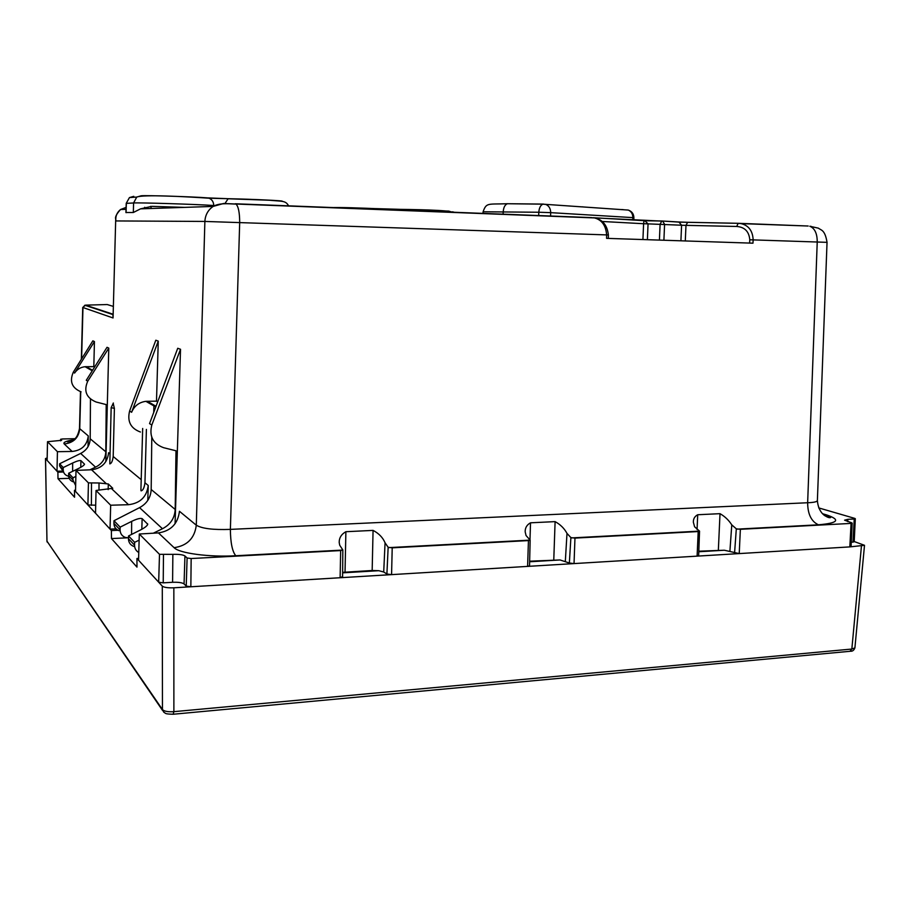 <?xml version="1.0" encoding="UTF-8"?>
<svg xmlns="http://www.w3.org/2000/svg" width="910" height="910" viewBox="0 0 910 910"><rect width="100%" height="100%" fill="white"/><g stroke="black" fill="none" stroke-linecap="round" stroke-linejoin="round"><path stroke-width="1.36" d="M113.147 403.221L114.398 408.408L113.193 456.501C112.601 461.029 111.486 463.497 109.814 463.895L111.156 407.646L114.398 408.408M88.031 446.685L88.293 435.924L79.5 428.485C77.179 439.393 73.881 439.018 72.902 440.235L67.567 441.828C69.24 441.35 63.95 442.01 74.552 439.905M140.913 490.183L141.084 490.854C143.006 490.49 144.303 487.783 144.952 482.755L146.396 429.406M147.795 500.386L148.228 485.462L144.952 482.755M94.435 341.568L93.821 366.639L85.085 366.707C80.592 367.208 77.1 369.323 74.609 373.054L94.435 341.568L92.843 340.84L73.278 372.236C69.319 381.472 71.924 388.013 81.092 391.846M94.594 367.06L93.821 366.639M108.779 348.098L107.016 347.301L86.279 380.289L87.747 381.199L108.779 348.098L105.844 461.597M180.521 349.281L177.734 348.268L149.547 423.605L151.811 425.038L180.521 349.281L175.084 523.739M153.722 412.457L153.938 405.075M158.26 341.113L156.497 401.151L145.884 401.333C139.071 402.265 134.316 405.917 131.609 412.275L158.26 341.113L155.815 340.215L129.618 411.013C127.059 421.421 130.676 428.417 140.436 432.022M157.703 401.81L156.497 401.151M116.093 528.903L110.03 529.108L110.667 505.221L128.56 504.697C140.231 503.264 146.783 496.849 148.228 485.462M98.997 489.989L99.019 482.983L108.313 483.961L112.772 488.295L96.039 490.479L95.516 513.047M105.89 483.29L91.569 469.776C101.704 468.434 107.391 462.735 108.609 452.714L109.951 453.817M827.042 242.299L817.385 500.523C817.135 501.774 813.893 502.513 807.648 502.741L817.226 242.071C817.271 233.62 814.814 228.353 809.877 226.283L818.454 228.182C820.9 230.332 824.915 229.343 827.042 242.344L753.15 239.887L752.968 243.186L606.583 238.352L606.629 234.905L204.875 221.437L196.298 525.195C194.638 538.265 187.232 545.761 174.094 547.683L158.442 532.907C170.887 530.996 177.894 523.785 179.452 511.284L196.298 525.195C201.929 528.619 213.293 530.007 230.378 529.381C230.514 542.804 232.323 551.596 235.781 555.748C209.243 557.307 179.259 553.291 174.094 547.683M126.092 207.389L120.541 209.516C116.878 212.553 115.343 216.352 115.9 220.937L204.875 221.437C205.262 215.022 208.003 210.017 213.111 206.422L223.553 203.499L235.94 204.022C232.698 204.363 220.675 202.031 213.122 206.422L140.549 208.845L151.799 206.354L184.662 207.378M133.088 197.322L133.793 196.332L129.436 197.584L126.217 203.351L125.933 212.508L133.326 212.508L140.549 208.845M120.541 209.516L120.507 209.539C116.503 214.021 114.91 217.16 115.718 218.969L113.056 317.965L115.718 218.969M81.343 359.302L82.73 307.443L113.056 317.965L112.92 314.883M90.545 306.784L89.521 306.807M80.728 391.744L79.739 428.849C78.647 437.846 73.471 442.886 64.235 443.966C62.881 442.397 65.941 441.043 73.391 439.905M62.13 471.096L57 471.209L57.432 451.701L72.163 451.451C81.763 450.393 87.144 445.217 88.293 435.924M96.039 490.479L95.516 513.251L75.507 491.411L76.008 470.379L91.569 469.776M172.593 582.286C178.371 582.082 182.193 582.628 184.059 583.913L184.946 555.964C182.978 554.702 178.951 554.167 172.855 554.349L172.593 582.286L163.22 582.844L158.67 582.195L138.559 560.241L139.298 534.011L158.442 532.907M90.465 399.115L90.192 438.802C89.851 445.411 86.666 450.291 80.649 453.43L59.628 463.759L59.582 465.909L63.518 471.858M89.84 469.844L95.55 467.149C102.022 463.907 105.446 458.788 105.822 451.792L106.197 404.586L96.107 402.004C86.268 397.863 83.481 390.925 87.747 381.199M72.629 471.334L72.652 463.008C76.85 461.04 79.614 460.244 80.922 460.631L84.539 464.202C84.107 465.306 82.025 466.784 78.305 468.604L68.671 473.234L68.614 475.464L72.959 480.059L73.016 477.784L75.86 476.442M72.959 480.059L75.644 485.542M153.312 533.203L162.458 528.733C170.443 524.592 174.686 518.177 175.198 509.475L175.983 450.768L163.573 447.686C152.925 443.705 149.012 436.163 151.811 425.038M131.575 534.432L131.654 521.373C136.807 518.882 140.299 517.972 142.131 518.632L147.75 524.24C147.249 525.832 144.804 527.766 140.402 530.018L128.537 535.956L128.458 538.709L134.555 545.158L134.635 542.337L139.128 540.142M134.555 545.158C134.589 548.423 135.999 550.88 138.775 552.529M128.481 537.867L125.284 537.412C121.917 536.035 120.188 533.522 120.075 529.859L120.143 527.152L114 520.725L139.548 507.632C146.851 503.674 150.73 497.634 151.185 489.512L151.788 437.3M114 520.725L113.932 523.364C114.034 526.947 115.706 529.381 118.971 530.689M96.085 490.558L110.667 505.221M99.019 482.983L88.441 482.88L76.008 470.379M172.855 554.349L159.5 554.315L139.298 534.011M184.946 555.964L187.107 558.001L186.22 586.108L184.059 583.913M342.626 572.345L372.167 570.502L373.066 530.393L345.88 531.713C341.409 534.216 339.18 537.776 339.191 542.394L339.692 545.17L342.82 549.97L340.67 550.573L191.157 558.535L187.107 558.001M823.687 514.719L826.655 514.935C840.897 519.815 838.155 523.113 818.42 524.808C811.322 521.498 807.727 514.139 807.648 502.741L230.378 529.381L239.694 222.427C239.637 212.462 238.386 206.331 235.94 204.022L593.98 217.899M74.87 438.7L62.54 438.961L60.64 439.268L60.606 440.815L60.64 439.268M57.432 451.701L47.513 441.703L61.664 440.315L60.663 439.314M47.525 441.748L47.127 460.426L57.887 472.176L63.563 472.006M75.541 490.251L74.484 490.285L75.507 491.411M95.47 513.149L111.384 530.575L117.993 530.28M138.616 558.399L136.944 558.49L138.559 560.241M80.649 453.43L95.55 467.149M68.671 473.234L73.016 477.784M59.628 463.759L63.245 467.547L72.652 463.008M59.582 465.909L63.2 469.742L63.245 467.547M63.2 469.742C63.291 472.711 64.724 474.77 67.477 475.919L68.637 476.226M68.614 475.464C68.694 478.478 70.15 480.571 72.948 481.743M139.548 507.632L162.458 528.733M128.537 535.956L134.635 542.337M131.654 521.373L120.143 527.152M128.458 538.709C128.537 542.451 130.301 545.01 133.736 546.398M95.675 505.209L87.906 504.948L88.441 482.88M373.066 530.393C378.867 533.431 382.871 537.571 385.066 542.826L388.149 547.285L392.21 547.831L528.448 540.586L530.143 540.119L526.037 535.524L525.161 531.736C525.127 527.755 526.913 524.786 530.53 522.806L555.1 521.623C560.378 524.513 564.348 528.448 566.998 533.408L570.889 537.605L574.961 538.106L698.197 531.554L697.106 556.135L574.039 563.586L569.364 563.028L560.048 559.957L529.643 561.766M698.197 531.554L699.528 531.121L694.603 526.799L693.34 522.169C693.306 518.768 694.762 516.3 697.708 514.741L720.015 513.672C724.849 516.436 728.773 520.179 731.777 524.877L736.315 528.835L740.365 529.301L851.089 523.409L849.815 546.899L739.227 553.587L724.326 550.231L698.8 551.744M191.157 558.535L190.85 586.768L186.22 586.108M163.766 712.212L162.458 709.584L162.287 586.142C164.096 587.462 167.952 588.008 173.844 587.803L340.113 577.736L342.387 576.701M606.629 234.905C605.889 225.498 601.829 219.845 594.435 217.922C602.591 219.515 607.243 225.179 608.38 234.917L606.629 234.905M749.601 243.072L749.783 239.785L753.15 239.887C752.718 230.901 748.691 225.475 741.07 223.61L808.182 226.021L738.977 223.337M749.783 239.785C749.055 231.515 744.698 227.079 736.725 226.465L738.124 223.337L741.07 223.61L738.351 223.314L687.653 222.29L685.981 225.362L681.59 225.225L678.883 221.994L662.048 221.005M659.42 240.092L660.103 224.133L661.854 220.993L643.996 220.743L643.597 223.724L648.057 223.871L647.397 239.694M592.91 217.683L644.769 220.698L648.057 223.871L681.59 225.225L680.908 240.809M661.854 220.993L679.713 222.154L738.351 223.314M811.106 226.374L809.82 226.249M633.826 220.152L633.895 217.661L632.848 217.615L632.791 220.095M482.994 213.6L483.096 211.78L538.8 212.246C539.186 207.844 540.574 205.148 542.94 204.17L545.863 204.454C548.992 205.865 550.596 208.595 550.687 212.644L538.8 212.246L538.674 215.761M126.069 212.678L126.342 203.351L133.588 202.975C138.9 202.498 197.083 204.329 213.77 205.501C213.588 201.906 212.019 199.483 209.084 198.209L207.218 197.857C193.341 196.742 145.771 195.24 141.198 195.775L136.75 197.06C143.462 194.376 184.525 196.571 209.084 198.209L228.774 198.721C252.741 199.176 287.583 200.882 281.577 201.281M47.161 457.935L45.5 458.583L47.127 460.323M69.206 478.341L57.99 478.694L57.887 472.176M57.99 478.694L74.552 497.224L74.484 490.285M127.229 537.833L111.475 538.572L111.384 530.575M111.475 538.572L136.978 567.112L136.944 558.49M342.626 572.845L378.765 570.695L383.713 572.003L386.898 574.017L391.573 574.631L340.113 577.736L340.67 550.573M529.654 561.197L560.048 559.957M388.979 547.615L530.143 540.119L529.54 565.804L527.595 566.395L391.573 574.631L392.21 547.831M372.167 570.502L378.765 570.695M847.733 521.635L847.858 519.326L844.582 520.179L851.544 522.761L852.169 523.125L851.089 523.409M847.858 519.326L854.24 518.996L852.988 542.098L851.271 542.201M818.716 507.905L854.695 518.37L855.309 518.711L854.24 518.996M698.812 551.21L724.326 550.231M699.54 531.178L698.653 555.68L697.106 556.135L739.227 553.587L740.365 529.301M162.287 586.142L158.67 582.195L159.5 554.315M854.217 541.541L864.5 545.306L849.815 546.899L851.066 546.535L852.169 523.125M574.961 538.106L574.039 563.586L527.595 566.395L528.448 540.586M224.793 203.783L228.091 198.778L269.406 200.234C282.521 201.519 285.672 200.359 288.709 206.058M379.083 209.573L377.149 208.663L330.512 207.685C339.441 207.184 362.453 208.071 377.718 208.743L372.497 208.504M392.528 210.085L395.406 209.186L448.869 211.109L452.475 212.417M45.5 458.606L46.967 541.166L162.458 709.584C164.255 711.347 168.054 712.041 173.878 711.665L173.844 587.803M855.309 518.711L854.206 541.746L852.988 542.098M173.389 714.225L849.986 651.298L851.84 649.046L854.911 647.852L864.5 545.363M621.371 209.607L622.03 209.653M144.713 207.287L145.441 208.686M112.92 314.587L84.812 305.237L82.969 307.614L81.604 358.881M141.209 479.661L113.193 456.501M128.56 504.697L111.896 488.966M112.931 314.189L85.574 305.134L82.73 307.443M72.163 451.451L64.235 443.966M74.609 373.054L73.278 372.236M86.188 366.662L92.57 370.279M131.609 412.275L129.618 411.013M147.215 401.264L156.031 406.258M108.313 483.961L108.165 489.614M342.797 550.072L235.781 555.748M591.83 217.615L235.303 203.772M687.653 222.29L679.065 222.006M126.217 203.374L129.436 197.584L136.75 197.06L133.588 202.975L133.326 212.508M113.17 306.351L107.198 304.543L85.574 305.134M90.192 438.802L105.822 451.792M80.922 460.631L80.763 467.319M151.185 489.512L175.198 509.475M147.545 524.865L147.568 523.796M142.131 518.632L141.823 529.267M113.932 523.364L120.075 529.859M91.5 483.233L91.409 505.368M699.528 531.121L571.821 537.901M818.42 524.808L737.327 529.12M163.47 554.838L163.22 582.844M642.926 239.546L643.597 223.724L602.124 221.471M594.15 217.865L662.685 221.153L664.584 224.281L663.902 240.24M736.725 226.465L685.981 225.362L685.287 240.945M550.561 216.205L550.687 212.644L632.848 217.615C632.78 213.895 631.256 211.382 628.275 210.073L627.252 210.005M543.554 204.079L507.393 203.726C504.993 204.693 503.594 207.332 503.219 211.655L503.082 214.373M570.889 537.605L569.364 563.028M566.998 533.408L565.337 561.163M553.78 559.775L555.1 521.623M530.53 522.806L529.973 539.869M388.149 547.285L386.898 574.017M385.066 542.826L383.713 572.003M345.88 531.713L345.038 572.106M826.655 514.935L822.606 513.74M736.315 528.835L734.563 553.064M731.777 524.877L729.888 551.346M718.354 550.049L720.015 513.672M697.708 514.741L697.06 529.495M861.429 546.193L851.84 649.046L173.878 711.665L173.15 714.248C163.868 713.986 166.155 713.338 163.777 712.212M228.558 198.721L207.787 197.902M455.216 212.519L452.532 211.802M395.065 209.186L377.332 208.674M162.571 710.471L46.967 541.166L45.557 458.72M623.043 209.596L620.791 209.562M583.048 206.866L580.751 206.832M150.514 206.365L151.515 208.481M111.156 407.646L113.386 403.016M126.035 209.334L120.552 209.516M80.478 391.675L79.5 428.485M142.677 428.462L140.902 490.183M85.085 366.707L92.251 370.791M145.884 401.333L155.769 406.963M342.831 549.958L342.592 576.986M608.358 238.397L608.392 234.917M47.513 441.703L47.104 460.38M823.197 514.298L830.614 517.551C829.613 518.006 827.85 517.471 825.324 515.959C825.12 515.947 818.238 512.171 817.385 500.523M377.718 208.743L394.303 209.277C410.592 209.459 451.405 210.005 452.304 212.405M633.895 217.718C633.769 213.895 631.893 211.347 628.275 210.073L542.94 204.17L507.393 203.726C487.783 204.477 486.463 202.293 483.096 211.78M46.91 540.995L47.161 542.053M850.6 651.23C852.488 651.412 853.933 650.297 854.899 647.909"/></g></svg>
